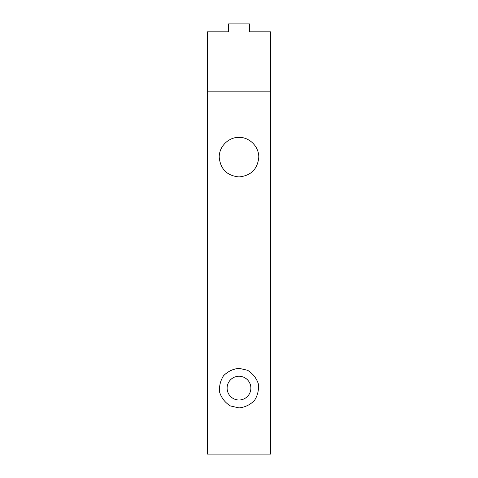 <?xml version="1.0" encoding="UTF-8"?>
<svg xmlns="http://www.w3.org/2000/svg" width="478" height="478" viewBox="0 0 478 478"><rect width="100%" height="100%" fill="white"/><g stroke="black" fill="none" stroke-linecap="round" stroke-linejoin="round"><path stroke-width="0.72" d="M239 176.926C227.002 175.731 220.4 169.128 219.205 157.131C219.127 146.537 228.406 137.258 239 137.335C249.594 137.258 258.873 146.537 258.795 157.131C257.6 169.128 250.998 175.731 239 176.926M207.327 31.817L207.327 91.149L270.673 91.149L270.673 31.817L249.426 31.817L249.426 23.9L228.574 23.9L228.574 31.817L207.327 31.817L227.122 31.817M239 399.996A11.878 11.878 0 0 0 249.283 382.179A11.878 11.878 0 0 0 228.717 382.179A11.878 11.878 0 0 0 239 399.996M239 407.913L230.414 405.953C225.246 402.751 221.678 398.27 219.701 392.522C218.99 386.487 220.262 380.906 223.525 375.78C227.797 371.454 232.959 368.968 239 368.323L247.586 370.283C252.754 373.491 256.322 377.967 258.299 383.715C259.01 389.749 257.738 395.33 254.475 400.462C250.203 404.782 245.041 407.268 239 407.913M207.327 91.149L207.327 454.1L270.673 454.1L270.673 91.149"/></g></svg>
